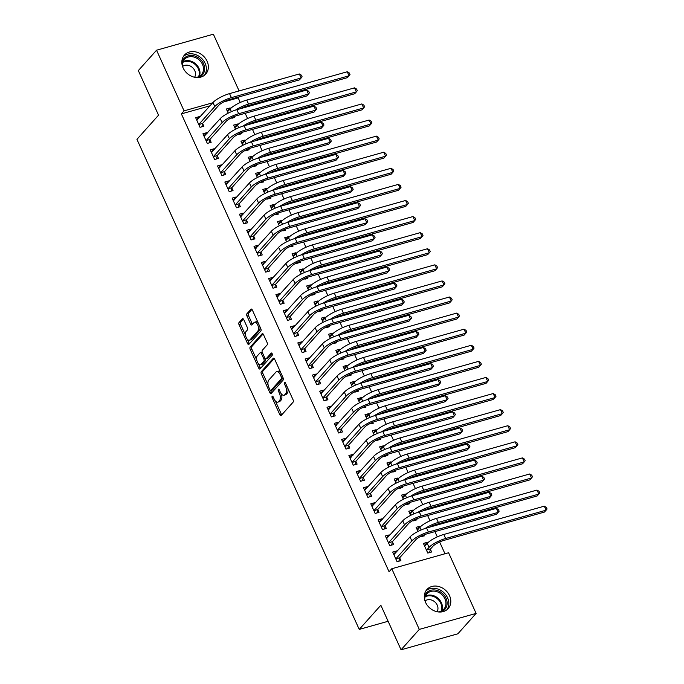 <?xml version="1.0" encoding="UTF-8"?>
<svg xmlns="http://www.w3.org/2000/svg" width="684" height="684" viewBox="0 0 684 684"><rect width="100%" height="100%" fill="white"/><g stroke="black" fill="none" stroke-linecap="round" stroke-linejoin="round"><path stroke-width="1.03" d="M272.164 396.233A1.257 0.616 -105.7 0 0 272.206 397.857L279.816 414.641A1.796 0.881 -105.7 0 0 280.962 415.624A1.796 0.881 -105.7 0 0 281.192 415.479L293.128 402.132A1.796 0.881 -105.7 0 0 293.068 399.815L285.459 383.031A1.257 0.616 -105.7 0 0 284.655 382.339A1.257 0.616 -105.7 0 0 284.493 382.442A1.257 0.616 -105.7 0 0 284.535 384.066L285.519 386.238A5.746 2.813 -105.7 0 1 285.69 393.668L284.698 394.779A5.746 2.813 -105.7 0 1 283.963 395.258A5.746 2.813 -105.7 0 1 280.278 392.094L279.294 389.923A1.257 0.616 -105.7 0 0 278.491 389.239A1.257 0.616 -105.7 0 0 278.328 389.341A1.257 0.616 -105.7 0 0 278.371 390.966L279.354 393.138A5.746 2.813 -105.7 0 1 279.525 400.559L278.533 401.679A5.746 2.813 -105.7 0 1 277.798 402.149A5.746 2.813 -105.7 0 1 274.122 398.994L273.13 396.823A1.257 0.616 -105.7 0 0 272.326 396.13A1.257 0.616 -105.7 0 0 272.164 396.233M207.081 61.192A14.27 11.876 -138.2 0 1 205.739 74.077A14.27 11.876 -138.2 0 1 183.124 67.938A14.27 11.876 -138.2 0 1 184.466 55.053A14.27 11.876 -138.2 0 1 207.081 61.192M449.525 595.661A14.27 11.876 -138.2 0 1 448.191 608.546A14.27 11.876 -138.2 0 1 425.576 602.416A14.27 11.876 -138.2 0 1 426.91 589.531A14.27 11.876 -138.2 0 1 449.525 595.661M243.761 319.633A1.796 0.881 -105.7 0 0 242.615 318.65A1.796 0.881 -105.7 0 0 242.384 318.795L239.032 322.54A1.796 0.881 -105.7 0 0 239.092 324.857L247.54 343.496A1.796 0.881 -105.7 0 0 248.694 344.479A1.796 0.881 -105.7 0 0 248.925 344.334L260.852 330.988A1.796 0.881 -105.7 0 0 260.801 328.671L252.345 310.032A1.796 0.881 -105.7 0 0 251.199 309.048A1.796 0.881 -105.7 0 0 250.968 309.194L246.924 313.717A1.796 0.881 -105.7 0 0 246.975 316.034L250.592 324.011A1.796 0.881 -105.7 0 0 251.746 325.003A1.796 0.881 -105.7 0 0 251.977 324.849L253.978 322.609A4.805 2.351 -105.7 0 1 254.593 322.207A4.805 2.351 -105.7 0 1 257.936 325.507A4.805 2.351 -105.7 0 1 257.808 331.056L249.959 339.845A4.805 2.351 -105.7 0 1 249.344 340.239A4.805 2.351 -105.7 0 1 246.001 336.947A4.805 2.351 -105.7 0 1 246.129 331.389L247.437 329.927A1.796 0.881 -105.7 0 0 247.377 327.61L243.761 319.633M210.031 105.806L181.371 113.877L389.076 571.773L391.778 568.746L448.584 552.749L476.107 613.403L419.292 629.408L391.778 568.746M181.371 113.877L184.064 110.859L156.55 50.206L213.365 34.2L239.101 90.921M476.107 613.403L457.87 633.794L401.063 649.8L380.843 605.237L359.237 629.408L136.937 139.339L158.543 115.168L138.322 70.597L156.55 50.206M401.063 649.8L419.292 629.408M261.314 371.651A1.796 0.881 -105.7 0 0 261.373 373.977L269.821 392.607A1.796 0.881 -105.7 0 0 270.975 393.599A1.796 0.881 -105.7 0 0 271.197 393.445L283.133 380.099A1.796 0.881 -105.7 0 0 283.073 377.782L274.626 359.143A1.796 0.881 -105.7 0 0 273.472 358.159A1.796 0.881 -105.7 0 0 273.241 358.305L261.314 371.651L262.853 371.224A1.796 0.881 -105.7 0 0 262.904 373.541L268.128 385.049M258.68 368.052L250.233 349.421A1.796 0.881 -105.7 0 1 250.173 347.096L262.109 333.749A1.796 0.881 -105.7 0 1 262.331 333.604A1.796 0.881 -105.7 0 1 263.485 334.587L267.102 342.564A1.796 0.881 -105.7 0 1 267.153 344.881L262.314 350.293A1.796 0.881 -105.7 0 0 262.374 352.619L264.768 357.912A1.796 0.881 -105.7 0 0 265.922 358.895A1.796 0.881 -105.7 0 0 266.153 358.749L271.189 353.115A1.257 0.616 -105.7 0 1 271.351 353.004A1.257 0.616 -105.7 0 1 272.223 353.867A1.257 0.616 -105.7 0 1 272.189 355.321L260.065 368.89A1.796 0.881 -105.7 0 1 259.834 369.035A1.796 0.881 -105.7 0 1 258.68 368.052L260.219 367.616L258.484 363.803M359.237 629.408L388.119 621.269M207.081 133.354L206.773 132.67L202.934 133.756L207.312 143.409L211.151 142.323L209.971 139.716M237.844 134.346L238.023 134.757L241.862 133.671L241.418 132.687M237.801 124.719L237.485 124.018L234.612 127.233M235.518 129.225L233.646 125.104L237.485 124.018M221.684 165.537L221.368 164.853L217.529 165.93L221.915 175.583L225.746 174.505L224.566 171.889M252.439 166.528L256.457 165.853L256.013 164.861M252.396 156.892L252.08 156.2L249.207 159.406M250.113 161.398L248.241 157.277L252.08 156.2M236.279 197.71L235.971 197.026L232.132 198.112L236.51 207.765L240.349 206.679L239.161 204.071M267.034 198.702L267.213 199.112L271.052 198.027L270.608 197.043M266.991 189.075L266.674 188.374L263.802 191.588M264.708 193.581L262.836 189.459L266.674 188.374M250.874 229.892L250.566 229.208L246.727 230.286L251.105 239.939L254.944 238.861L253.755 236.245M281.628 230.884L285.656 230.209L285.202 229.217M281.586 221.248L281.269 220.556L278.405 223.762M279.303 225.754L277.439 221.633L281.269 220.556M265.469 262.066L265.161 261.382L261.322 262.468L265.7 272.121L269.539 271.035L268.359 268.427M296.223 263.058L296.411 263.468L300.25 262.382L299.797 261.399M296.189 253.431L295.873 252.729L293 255.944M293.898 257.936L292.034 253.815L295.873 252.729M280.064 294.248L279.756 293.564L275.917 294.642L280.295 304.294L284.134 303.217L282.954 300.601M310.827 295.24L314.845 294.565L314.401 293.573M310.784 285.604L310.468 284.912L307.595 288.118M308.501 290.11L306.629 285.989L310.468 284.912M294.667 326.422L294.351 325.738L290.512 326.815L294.889 336.477L298.728 335.391L297.549 332.783M325.422 327.414L325.601 327.824L329.44 326.738L328.995 325.746M325.379 317.786L325.062 317.085L322.19 320.3M323.096 322.292L321.224 318.171L325.062 317.085M309.262 358.604L308.946 357.912L305.115 358.997L309.493 368.65L313.332 367.573L312.143 364.957M340.016 359.596L344.035 358.92L343.59 357.929M339.974 349.96L339.657 349.267L336.784 352.474M337.691 354.466L335.818 350.345L339.657 349.267M323.857 390.778L323.549 390.094L319.71 391.171L324.088 400.824L327.927 399.747L326.738 397.139M354.611 391.77L354.799 392.18L358.638 391.094L358.185 390.102M354.568 382.142L354.252 381.441L351.388 384.656M352.286 386.648L350.413 382.527L354.252 381.441M338.452 422.951L338.144 422.267L334.305 423.353L338.683 433.006L342.522 431.929L341.333 429.313M369.206 423.952L373.233 423.276L372.78 422.284M369.172 414.316L368.856 413.623L365.983 416.83M366.88 418.822L365.017 414.701L368.856 413.623M353.047 455.134L352.739 454.45L348.9 455.527L353.277 465.18L357.116 464.103L355.937 461.495M383.809 456.125L383.989 456.536L387.828 455.45L387.383 454.458M383.767 446.498L383.45 445.797L380.578 449.012M381.484 451.004L379.611 446.883L383.45 445.797M367.65 487.307L367.334 486.623L363.495 487.709L367.872 497.362L371.711 496.276L370.531 493.668M398.404 488.308L402.423 487.632L401.978 486.64M398.362 478.672L398.045 477.979L395.172 481.185M396.079 483.178L394.206 479.056L398.045 477.979M382.245 519.489L381.928 518.805L378.09 519.883L382.476 529.536L386.315 528.458L385.126 525.851M412.999 520.481L413.179 520.892L417.018 519.806L416.573 518.814M412.956 510.845L412.64 510.153L409.767 513.368M410.674 515.36L408.801 511.239L412.64 510.153M396.84 551.663L396.532 550.979L392.693 552.065L397.071 561.718L400.909 560.632L399.721 558.024M427.551 543.028L427.235 542.335L423.396 543.412L427.782 553.065L431.621 551.988L430.433 549.372M240.264 102.472L238.177 97.88L223.591 101.984M444.976 553.758L439.632 541.976M437.315 536.872L434.93 531.613M432.536 526.338L432.331 525.885M430.022 520.789L427.637 515.531M425.243 510.255L425.038 509.802M422.721 504.698L420.335 499.44M417.941 494.164L417.736 493.711M415.419 488.607L413.042 483.349M410.648 478.073L410.443 477.62M408.126 472.516L405.74 467.257M403.346 461.982L403.141 461.529M400.824 456.433L398.439 451.175M396.045 445.9L395.839 445.446M393.531 440.342L391.145 435.084M388.751 429.808L388.546 429.355M386.229 424.251L383.844 418.993M381.45 413.717L381.244 413.264M378.927 408.16L376.551 402.902M374.157 397.626L373.951 397.173M371.634 392.077L369.249 386.819M366.855 381.544L366.65 381.091M364.333 375.986L361.947 370.728M359.553 365.453L359.348 364.999M357.039 359.895L354.654 354.637M352.26 349.362L352.055 348.908M349.738 343.804L347.352 338.546M344.958 333.27L344.753 332.817M342.445 327.721L340.059 322.463M337.665 317.188L337.46 316.735M335.143 311.63L332.757 306.372M330.363 301.097L330.158 300.644M327.841 295.539L325.456 290.281M323.062 285.006L322.857 284.553M320.548 279.448L318.163 274.19M315.769 268.915L315.563 268.461M313.246 263.366L310.861 258.107M308.467 252.832L308.262 252.379M305.953 247.275L303.568 242.016M301.174 236.741L300.969 236.288M298.651 231.183L296.266 225.925M293.872 220.65L293.667 220.197M291.35 215.092L288.964 209.834M286.579 204.559L286.365 204.106M284.057 199.01L281.671 193.752M279.277 188.476L279.072 188.023M276.755 182.919L274.369 177.66M271.976 172.385L271.77 171.932M269.462 166.828L267.076 161.569M264.682 156.294L264.477 155.841M262.16 150.737L259.775 145.478M257.381 140.211L257.175 139.75M254.858 134.654L252.473 129.396M250.088 124.12L249.874 123.667M247.565 118.563L245.18 113.305M242.786 108.029L242.581 107.576M420.292 536.572L424.319 535.897L423.866 534.905M420.258 526.936L419.942 526.244L417.069 529.459M417.975 531.442L416.103 527.321L419.942 526.244M389.538 535.581L389.23 534.897L385.391 535.974L389.769 545.627L393.608 544.549L392.428 541.933M405.697 504.39L405.886 504.801L409.725 503.715L409.271 502.731M405.663 494.763L405.347 494.062L402.474 497.277M403.372 499.269L401.508 495.148L405.347 494.062M374.943 503.398L374.635 502.714L370.796 503.8L375.174 513.453L379.013 512.367L377.825 509.76M391.103 472.216L395.13 471.541L394.677 470.549M391.06 462.581L390.744 461.888L387.879 465.103M388.777 467.086L386.905 462.965L390.744 461.888M360.348 471.225L360.041 470.541L356.202 471.618L360.579 481.271L364.418 480.194L363.23 477.577M376.508 440.034L376.687 440.445L380.526 439.359L380.082 438.376M376.465 430.407L376.149 429.706L373.276 432.921M374.182 434.913L372.31 430.792L376.149 429.706M345.753 439.043L345.437 438.359L341.598 439.444L345.984 449.097L349.823 448.011L348.635 445.404M361.913 407.861L365.931 407.185L365.487 406.193M361.87 398.225L361.554 397.532L358.681 400.747M359.587 402.731L357.715 398.61L361.554 397.532M331.159 406.869L330.842 406.185L327.003 407.262L331.381 416.915L335.22 415.838L334.04 413.221M347.318 375.678L347.498 376.089L351.337 375.003L350.892 374.02M347.275 366.051L346.959 365.35L344.086 368.565M344.993 370.557L343.12 366.436L346.959 365.35M316.555 374.687L316.247 374.003L312.408 375.089L316.786 384.741L320.625 383.656L319.445 381.048M332.715 343.505L336.742 342.829L336.289 341.838M332.68 333.869L332.364 333.176L329.491 336.391M330.389 338.375L328.525 334.254L332.364 333.176M301.96 342.513L301.653 341.829L297.814 342.906L302.191 352.559L306.03 351.482L304.842 348.866M318.12 311.331L318.308 311.733L322.147 310.647L321.694 309.664M318.077 301.695L317.761 300.994L314.897 304.209M315.794 306.201L313.922 302.08L317.761 300.994M287.365 310.331L287.058 309.647L283.219 310.733L287.596 320.386L291.435 319.3L290.247 316.692M303.525 279.149L307.543 278.474L307.099 277.482M303.482 269.513L303.166 268.821L300.293 272.035M301.199 274.019L299.327 269.898L303.166 268.821M272.771 278.157L272.463 277.473L268.624 278.55L273.002 288.203L276.84 287.126L275.652 284.51M288.93 246.975L292.949 246.291L292.504 245.308M288.887 237.339L288.571 236.638L285.698 239.853M286.605 241.845L284.732 237.724L288.571 236.638M258.176 245.975L257.859 245.291L254.021 246.377L258.407 256.03L262.237 254.944L261.057 252.336M274.335 214.793L278.354 214.118L277.909 213.126M274.293 205.157L273.976 204.465L271.103 207.679M272.01 209.663L270.137 205.542L273.976 204.465M243.572 213.801L243.265 213.117L239.426 214.195L243.803 223.848L247.642 222.77L246.462 220.154M259.732 182.619L263.759 181.944L263.306 180.952M259.698 172.984L259.381 172.282L256.509 175.497M257.406 177.489L255.542 173.368L259.381 172.282M228.978 181.619L228.67 180.935L224.831 182.021L229.208 191.674L233.047 190.588L231.867 187.98M245.137 150.437L245.325 150.848L249.164 149.762L248.711 148.77M245.094 140.801L244.787 140.109L241.914 143.324M242.811 145.316L240.948 141.186L244.787 140.109M214.383 149.445L214.075 148.761L210.236 149.839L214.614 159.492L218.452 158.414L217.264 155.798M230.542 118.264L234.561 117.588L234.116 116.596M230.499 108.628L230.183 107.927L227.31 111.141M228.217 113.134L226.344 109.013L230.183 107.927M199.788 117.263L199.48 116.579L195.641 117.665L200.019 127.318L203.858 126.232L202.669 123.624M212.733 102.788L184.064 110.859M238.177 97.88L239.067 96.88M427.235 542.335L424.371 545.541M396.532 550.979L393.659 554.194M389.23 534.897L386.357 538.103M381.928 518.805L379.064 522.02M374.635 502.714L371.763 505.929M367.334 486.623L364.461 489.838M360.041 470.541L357.168 473.747M352.739 454.45L349.866 457.664M345.437 438.359L342.573 441.573M338.144 422.267L335.271 425.482M330.842 406.185L327.969 409.391M323.549 390.094L320.676 393.309M316.247 374.003L313.375 377.217M308.946 357.912L306.081 361.126M301.653 341.829L298.78 345.044M294.351 325.738L291.478 328.953M287.058 309.647L284.185 312.862M279.756 293.564L276.883 296.771M272.463 277.473L269.59 280.688M265.161 261.382L262.288 264.597M257.859 245.291L254.987 248.506M250.566 229.208L247.693 232.415M243.265 213.117L240.392 216.332M235.971 197.026L233.099 200.241M228.67 180.935L225.797 184.15M221.368 164.853L218.495 168.059M214.075 148.761L211.202 151.976M206.773 132.67L203.9 135.885M199.48 116.579L196.607 119.794M277.798 402.149L279.328 401.722A5.746 2.813 -105.7 0 0 280.064 401.243L278.533 401.679M281.346 393.881A5.746 2.813 -105.7 0 1 281.064 400.131L280.064 401.243M283.963 395.258L285.493 394.822A5.746 2.813 -105.7 0 0 286.228 394.343L284.698 394.779M287.853 388.298A5.746 2.813 -105.7 0 1 287.22 393.232L286.228 394.343M275.353 400.995L281.355 414.205A1.796 0.881 -105.7 0 0 281.757 414.855M274.224 358.502L262.853 371.224M270.608 390.53L271.36 392.18A1.796 0.881 -105.7 0 0 271.762 392.821M269.966 389.837A1.257 0.616 -105.7 0 0 270.77 390.521A1.257 0.616 -105.7 0 0 270.924 390.419L281.398 378.705A1.257 0.616 -105.7 0 0 281.363 377.081L280.32 374.789A5.746 2.813 -105.7 0 0 276.644 371.634A5.746 2.813 -105.7 0 0 275.909 372.113L268.752 380.116A5.746 2.813 -105.7 0 0 268.923 387.546L269.966 389.837M272.112 390.085A1.257 0.616 -105.7 0 0 272.3 390.094A1.257 0.616 -105.7 0 0 272.463 389.991L270.924 390.419M283.099 377.842A1.257 0.616 -105.7 0 1 282.937 378.278L272.463 389.991M280.62 372.361A5.746 2.813 -105.7 0 0 278.183 371.198L276.644 371.634M256.774 360.015L251.763 348.985L250.233 349.421M263.083 333.946L251.712 346.668A1.796 0.881 -105.7 0 0 251.763 348.985M267.179 358.459A1.796 0.881 -105.7 0 0 267.453 358.459A1.796 0.881 -105.7 0 0 267.683 358.313L272.027 353.457M257.295 355.911A4.805 2.351 -105.7 0 0 257.175 361.46A4.805 2.351 -105.7 0 0 260.518 364.76A4.805 2.351 -105.7 0 0 261.134 364.358L263.896 361.263A1.796 0.881 -105.7 0 0 263.844 358.946L261.442 353.654A1.796 0.881 -105.7 0 0 260.296 352.67A1.796 0.881 -105.7 0 0 260.065 352.816L257.295 355.911M260.518 364.76L262.049 364.333A4.805 2.351 -105.7 0 0 262.665 363.931L261.134 364.358M265.503 358.826A1.796 0.881 -105.7 0 1 265.435 360.836L262.665 363.931M262.246 352.303A1.796 0.881 -105.7 0 0 261.827 352.234L260.296 352.67M260.219 367.616A1.796 0.881 -105.7 0 0 260.621 368.266M249.344 340.239L250.883 339.811A4.805 2.351 -105.7 0 0 251.49 339.409L249.959 339.845M259.911 326.704A4.805 2.351 -105.7 0 1 259.347 330.62L251.49 339.409M258.056 322.617A4.805 2.351 -105.7 0 0 256.124 321.779L254.593 322.207M251.943 309.39L248.454 313.281A1.796 0.881 -105.7 0 0 248.514 315.606L252.131 323.583A1.796 0.881 -105.7 0 0 252.533 324.225M247.411 339.392L249.079 343.06A1.796 0.881 -105.7 0 0 249.48 343.71M243.359 318.992L240.571 322.104A1.796 0.881 -105.7 0 0 240.623 324.43L245.565 335.314M424.396 545.61L425.508 545.293M430.552 548.936L432.887 546.319A9.148 2.368 -24.4 0 1 443.942 540.386L544.438 512.068L546.123 510.179L445.626 538.496A13.723 3.557 155.6 0 0 429.048 547.405L426.713 550.013L430.552 548.936L429.569 552.561M544.302 506.16L546.336 507.374L547.063 508.981L546.123 510.179L544.302 506.16L443.805 534.469A13.723 3.557 155.6 0 0 427.226 543.378L424.584 546.02M426.594 550.458L426.713 550.013M394.796 553.946L393.685 554.262M395.882 559.102L399.841 557.58L415.684 539.864A9.148 2.368 -24.4 0 1 426.731 533.922L496.524 514.265L498.209 512.376L428.423 532.041A13.723 3.557 155.6 0 0 411.845 540.95L396.002 558.666M496.387 508.357L498.422 509.563L499.149 511.17L498.209 512.376L496.387 508.357L426.594 528.014A13.723 3.557 155.6 0 0 410.015 536.923L393.873 554.673M399.841 557.58L398.858 561.213M417.095 529.519L418.215 529.211M422.541 535.469L422.267 536.47M429.971 527.065A9.148 2.368 -24.4 0 1 436.64 524.295L537.137 495.977L538.83 494.096L537 490.069L436.503 518.378A13.723 3.557 155.6 0 0 419.925 527.296L417.283 529.938M537 490.069L539.035 491.283L539.77 492.89L538.83 494.096L438.333 522.405A13.723 3.557 155.6 0 0 425.251 528.424M409.801 513.436L410.913 513.12M415.248 519.378L414.974 520.387M422.678 510.974A9.148 2.368 -24.4 0 1 429.338 508.203L529.844 479.894L531.528 478.005L529.707 473.978L429.21 502.295A13.723 3.557 155.6 0 0 412.623 511.204L409.99 513.846M529.707 473.978L531.742 475.192L532.468 476.799L531.528 478.005L431.031 506.314A13.723 3.557 155.6 0 0 417.958 512.333M387.503 537.855L386.392 538.171M388.589 543.019L392.548 541.497L408.382 523.773A9.148 2.368 -24.4 0 1 419.437 517.839L489.222 498.174L490.907 496.285L421.122 515.95A13.723 3.557 155.6 0 0 404.543 524.859L388.709 542.574M489.086 492.266L491.121 493.48L491.856 495.088L490.907 496.285L489.086 492.266L419.301 511.923A13.723 3.557 155.6 0 0 402.722 520.832L386.58 538.59M392.548 541.497L391.564 545.122M380.201 521.772L379.09 522.08M381.287 526.928L385.246 525.406L401.081 507.69A9.148 2.368 -24.4 0 1 412.136 501.748L481.921 482.092L483.614 480.202L413.829 499.859A13.723 3.557 155.6 0 0 397.242 508.768L381.407 526.483M481.784 476.175L483.827 477.389L484.554 478.997L483.614 480.202L481.784 476.175L411.999 495.84A13.723 3.557 155.6 0 0 395.42 504.749L379.278 522.499M385.246 525.406L384.263 529.031M424.319 597.491A12.346 10.277 -138.2 0 1 436.58 590.292A12.346 10.277 -138.2 0 1 446.951 601.15A12.346 10.277 -138.2 0 1 440.573 612.018M438.102 611.906A11.431 9.516 41.8 0 0 443.848 609.153A11.431 9.516 41.8 0 0 445.002 599.013A11.431 9.516 41.8 0 0 436.17 591.472A11.431 9.516 41.8 0 0 426.799 593.909A11.431 9.516 41.8 0 0 424.704 599.928M437.033 611.718A8.14 6.78 41.8 0 0 430.997 599.885A8.14 6.78 41.8 0 0 425.012 600.971M446.917 609.743A14.176 11.808 41.8 0 0 436.717 588.676A14.176 11.808 41.8 0 0 425.867 590.925M181.867 63.014A12.346 10.277 -138.2 0 1 194.128 55.814A12.346 10.277 -138.2 0 1 204.499 66.681A12.346 10.277 -138.2 0 1 198.121 77.549M195.658 77.437A11.431 9.516 41.8 0 0 201.404 74.676A11.431 9.516 41.8 0 0 202.558 64.535A11.431 9.516 41.8 0 0 193.726 57.003A11.431 9.516 41.8 0 0 184.355 59.44A11.431 9.516 41.8 0 0 182.252 65.459M194.581 77.249A8.14 6.78 41.8 0 0 188.553 65.407A8.14 6.78 41.8 0 0 182.56 66.502M204.473 75.266A14.176 11.808 41.8 0 0 194.265 54.207A14.176 11.808 41.8 0 0 183.423 56.456M402.5 497.345L403.611 497.029M407.946 503.287L407.673 504.296M415.376 494.883A9.148 2.368 -24.4 0 1 422.045 492.112L522.542 463.803L524.226 461.914L522.405 457.895L421.908 486.204A13.723 3.557 155.6 0 0 405.33 495.113L402.688 497.755M522.405 457.895L524.44 459.101L525.175 460.708L524.226 461.914L423.729 490.223A13.723 3.557 155.6 0 0 410.656 496.242M395.207 481.254L396.318 480.938M400.653 487.205L400.379 488.205M408.083 478.8A9.148 2.368 -24.4 0 1 414.743 476.03L515.24 447.712L516.933 445.823L515.103 441.804L414.607 470.113A13.723 3.557 155.6 0 0 398.028 479.022L395.395 481.664M515.103 441.804L517.147 443.018L517.874 444.626L516.933 445.823L416.436 474.14A13.723 3.557 155.6 0 0 403.363 480.151M372.908 505.681L371.788 505.998M373.986 510.837L377.944 509.315L393.787 491.599A9.148 2.368 -24.4 0 1 404.842 485.657L474.628 466.001L476.312 464.111L406.527 483.768A13.723 3.557 155.6 0 0 389.948 492.677L374.105 510.401M474.491 460.084L476.526 461.298L477.252 462.906L476.312 464.111L474.491 460.084L404.706 479.749A13.723 3.557 155.6 0 0 388.119 488.658L371.976 506.408M377.944 509.315L376.969 512.949M365.607 489.59L364.495 489.906M366.692 494.754L370.651 493.224L386.486 475.508A9.148 2.368 -24.4 0 1 397.541 469.566L467.326 449.91L469.019 448.02L399.225 467.685A13.723 3.557 155.6 0 0 382.647 476.594L366.812 494.31M467.189 444.001L469.224 445.207L469.959 446.823L469.019 448.02L467.189 444.001L397.404 463.658A13.723 3.557 155.6 0 0 380.826 472.567L364.683 490.317M370.651 493.224L369.668 496.858M387.905 465.163L389.016 464.855M393.351 471.114L393.078 472.114M400.781 462.709A9.148 2.368 -24.4 0 1 407.45 459.939L507.947 431.63L509.631 429.74L507.81 425.713L407.313 454.031A13.723 3.557 155.6 0 0 390.735 462.94L388.093 465.582M507.81 425.713L509.845 426.927L510.572 428.535L509.631 429.74L409.135 458.049A13.723 3.557 155.6 0 0 396.062 464.068M358.305 473.508L357.193 473.815M359.391 478.663L363.349 477.141L379.192 459.417A9.148 2.368 -24.4 0 1 390.239 453.483L460.033 433.818L461.717 431.929L391.932 451.594A13.723 3.557 155.6 0 0 375.354 460.503L359.51 478.219M459.896 427.91L461.931 429.124L462.658 430.732L461.717 431.929L459.896 427.91L390.102 447.567A13.723 3.557 155.6 0 0 373.524 456.476L357.381 474.234M363.349 477.141L362.366 480.766M380.603 449.08L381.723 448.764M386.05 455.022L385.785 456.031M393.48 446.618A9.148 2.368 -24.4 0 1 400.149 443.848L500.645 415.539L502.338 413.649L500.508 409.622L400.012 437.94A13.723 3.557 155.6 0 0 383.433 446.849L380.791 449.491M500.508 409.622L502.543 410.836L503.279 412.443L502.338 413.649L401.841 441.958A13.723 3.557 155.6 0 0 388.76 447.977M351.012 457.416L349.9 457.724M352.098 462.572L356.056 461.05L371.891 443.335A9.148 2.368 -24.4 0 1 382.946 437.392L452.731 417.736L454.415 415.846L384.63 435.503A13.723 3.557 155.6 0 0 368.052 444.412L352.217 462.127M452.594 411.819L454.629 413.033L455.364 414.641L454.415 415.846L452.594 411.819L382.809 431.484A13.723 3.557 155.6 0 0 366.231 440.393L350.088 458.143M356.056 461.05L355.073 464.675M373.31 432.989L374.422 432.673M378.756 438.931L378.483 439.94M386.186 430.527A9.148 2.368 -24.4 0 1 392.855 427.757L493.352 399.447L495.036 397.558L493.215 393.539L392.719 421.848A13.723 3.557 155.6 0 0 376.132 430.758L373.498 433.399M493.215 393.539L495.25 394.745L495.977 396.361L495.036 397.558L394.54 425.867A13.723 3.557 155.6 0 0 381.467 431.886M343.71 441.325L342.599 441.642M344.796 446.481L348.754 444.959L364.589 427.243A9.148 2.368 -24.4 0 1 375.644 421.301L445.429 401.645L447.122 399.755L377.337 419.412A13.723 3.557 155.6 0 0 360.75 428.321L344.916 446.045M445.293 395.737L447.336 396.942L448.063 398.55L447.122 399.755L445.293 395.737L375.507 415.393A13.723 3.557 155.6 0 0 358.929 424.302L342.787 442.052M348.754 444.959L347.771 448.593M366.008 416.898L367.12 416.582M371.455 422.849L371.181 423.849M378.885 414.444A9.148 2.368 -24.4 0 1 385.554 411.674L486.05 383.356L487.735 381.467L485.914 377.448L385.417 405.757A13.723 3.557 155.6 0 0 368.838 414.666L366.197 417.317M485.914 377.448L487.949 378.662L488.684 380.27L487.735 381.467L387.238 409.784A13.723 3.557 155.6 0 0 374.165 415.795M336.417 425.234L335.297 425.551M337.503 430.398L341.453 428.868L357.296 411.152A9.148 2.368 -24.4 0 1 368.351 405.219L438.136 385.554L439.821 383.664L370.035 403.329A13.723 3.557 155.6 0 0 353.457 412.238L337.614 429.954M437.999 379.646L440.034 380.851L440.761 382.467L439.821 383.664L437.999 379.646L368.214 399.302A13.723 3.557 155.6 0 0 351.627 408.211L335.485 425.961M341.453 428.868L340.478 432.502M358.715 400.807L359.827 400.499M364.162 406.758L363.888 407.758M371.592 398.353A9.148 2.368 -24.4 0 1 378.252 395.583L478.749 367.274L480.442 365.384L478.612 361.357L378.115 389.675A13.723 3.557 155.6 0 0 361.537 398.584L358.903 401.226M478.612 361.357L480.655 362.571L481.382 364.179L480.442 365.384L379.945 393.693A13.723 3.557 155.6 0 0 366.872 399.712M329.115 409.152L328.004 409.459M330.201 414.307L334.16 412.785L349.994 395.061A9.148 2.368 -24.4 0 1 361.049 389.128L430.834 369.463L432.527 367.573L362.734 387.238A13.723 3.557 155.6 0 0 346.155 396.147L330.321 413.863M430.698 363.555L432.733 364.769L433.468 366.376L432.527 367.573L430.698 363.555L360.913 383.211A13.723 3.557 155.6 0 0 344.334 392.129L328.192 409.878M334.16 412.785L333.176 416.411M351.414 384.724L352.525 384.408M356.86 390.667L356.586 391.675M364.29 382.262A9.148 2.368 -24.4 0 1 370.959 379.492L471.456 351.183L473.14 349.293L471.319 345.266L370.822 373.584A13.723 3.557 155.6 0 0 354.244 382.493L351.602 385.135M471.319 345.266L473.354 346.48L474.08 348.088L473.14 349.293L372.643 377.602A13.723 3.557 155.6 0 0 359.57 383.621M321.813 393.061L320.702 393.368M322.899 398.216L326.858 396.694L342.701 378.979A9.148 2.368 -24.4 0 1 353.748 373.036L423.541 353.38L425.226 351.49L355.441 371.147A13.723 3.557 155.6 0 0 338.862 380.056L323.019 397.772M423.405 347.463L425.439 348.678L426.166 350.285L425.226 351.49L423.405 347.463L353.611 367.128A13.723 3.557 155.6 0 0 337.032 376.038L320.89 393.787M326.858 396.694L325.875 400.32M344.112 368.633L345.232 368.317M349.558 374.576L349.293 375.584M356.988 366.171A9.148 2.368 -24.4 0 1 363.657 363.401L464.154 335.092L465.847 333.202L464.017 329.184L363.52 357.493A13.723 3.557 155.6 0 0 346.942 366.402L344.3 369.044M464.017 329.184L466.052 330.389L466.787 332.005L465.847 333.202L365.35 361.511A13.723 3.557 155.6 0 0 352.269 367.53M314.52 376.969L313.409 377.286M315.606 382.125L319.565 380.603L335.399 362.888A9.148 2.368 -24.4 0 1 346.455 356.945L416.24 337.289L417.924 335.399L348.139 355.056A13.723 3.557 155.6 0 0 331.56 363.965L315.726 381.689M416.103 331.381L418.138 332.586L418.873 334.194L417.924 335.399L416.103 331.381L346.318 351.037A13.723 3.557 155.6 0 0 329.739 359.946L313.597 377.696M319.565 380.603L318.582 384.237M336.819 352.542L337.93 352.226M342.265 358.493L341.991 359.493M349.695 350.088A9.148 2.368 -24.4 0 1 356.364 347.318L456.861 319L458.545 317.111L456.724 313.092L356.227 341.401A13.723 3.557 155.6 0 0 339.64 350.311L337.007 352.961M456.724 313.092L458.759 314.307L459.486 315.914L458.545 317.111L358.048 345.429A13.723 3.557 155.6 0 0 344.975 351.439M307.219 360.878L306.107 361.195M308.304 366.043L312.263 364.512L328.098 346.797A9.148 2.368 -24.4 0 1 339.153 340.863L408.938 321.198L410.631 319.308L340.846 338.973A13.723 3.557 155.6 0 0 324.259 347.882L308.424 365.598M408.801 315.29L410.845 316.495L411.571 318.111L410.631 319.308L408.801 315.29L339.016 334.946A13.723 3.557 155.6 0 0 322.438 343.855L306.295 361.605M312.263 364.512L311.28 368.146M329.517 336.451L330.628 336.143M334.963 342.402L334.69 343.402M342.393 333.997A9.148 2.368 -24.4 0 1 349.062 331.227L449.559 302.918L451.243 301.028L449.422 297.001L348.925 325.319A13.723 3.557 155.6 0 0 332.347 334.228L329.705 336.87M449.422 297.001L451.457 298.215L452.192 299.823L451.243 301.028L350.747 329.337A13.723 3.557 155.6 0 0 337.674 335.357M299.925 344.796L298.814 345.104M301.011 349.952L304.961 348.43L320.805 330.705A9.148 2.368 -24.4 0 1 331.86 324.772L401.645 305.107L403.329 303.217L333.544 322.882A13.723 3.557 155.6 0 0 316.966 331.791L301.122 349.507M401.508 299.199L403.543 300.413L404.27 302.02L403.329 303.217L401.508 299.199L331.723 318.855A13.723 3.557 155.6 0 0 315.136 327.773L298.993 345.523M304.961 348.43L303.987 352.055M322.224 320.368L323.335 320.052M327.67 326.311L327.397 327.32M335.1 317.906A9.148 2.368 -24.4 0 1 341.761 315.136L442.257 286.827L443.95 284.937L442.12 280.919L341.624 309.228A13.723 3.557 155.6 0 0 325.045 318.137L322.412 320.779M442.12 280.919L444.164 282.124L444.891 283.732L443.95 284.937L343.453 313.246A13.723 3.557 155.6 0 0 330.381 319.266M292.624 328.705L291.512 329.021M293.71 333.86L297.668 332.339L313.503 314.623A9.148 2.368 -24.4 0 1 324.558 308.681L394.343 289.024L396.036 287.135L326.242 306.791A13.723 3.557 155.6 0 0 309.664 315.7L293.829 333.416M394.206 283.108L396.25 284.322L396.976 285.929L396.036 287.135L394.206 283.108L324.421 302.773A13.723 3.557 155.6 0 0 307.843 311.682L291.7 329.432M297.668 332.339L296.685 335.972M314.922 304.277L316.034 303.961M320.368 310.22L320.095 311.229M327.798 301.815A9.148 2.368 -24.4 0 1 334.467 299.045L434.964 270.736L436.648 268.846L434.827 264.828L334.331 293.137A13.723 3.557 155.6 0 0 317.752 302.046L315.11 304.688M434.827 264.828L436.862 266.033L437.589 267.649L436.648 268.846L336.152 297.164A13.723 3.557 155.6 0 0 323.079 303.174M285.331 312.614L284.211 312.93M286.408 317.769L290.367 316.247L306.21 298.532A9.148 2.368 -24.4 0 1 317.256 292.59L387.05 272.933L388.734 271.044L318.949 290.7A13.723 3.557 155.6 0 0 302.371 299.609L286.528 317.333M386.913 267.025L388.948 268.231L389.675 269.838L388.734 271.044L386.913 267.025L317.119 286.682A13.723 3.557 155.6 0 0 300.541 295.591L284.399 313.34M290.367 316.247L289.383 319.881M307.62 288.186L308.74 287.87M313.067 294.137L312.802 295.137M320.497 285.732A9.148 2.368 -24.4 0 1 327.166 282.962L427.662 254.645L429.355 252.755L427.526 248.737L327.029 277.046A13.723 3.557 155.6 0 0 310.451 285.955L307.809 288.605M427.526 248.737L429.561 249.951L430.296 251.558L429.355 252.755L328.859 281.073A13.723 3.557 155.6 0 0 315.777 287.083M278.029 296.523L276.917 296.839M279.115 301.687L283.073 300.165L298.908 282.441A9.148 2.368 -24.4 0 1 309.963 276.507L379.748 256.842L381.433 254.952L311.647 274.617A13.723 3.557 155.6 0 0 295.069 283.527L279.234 301.242M379.611 250.934L381.646 252.139L382.382 253.755L381.433 254.952L379.611 250.934L309.826 270.59A13.723 3.557 155.6 0 0 293.248 279.499L277.106 297.249M283.073 300.165L282.09 303.79M300.327 272.095L301.439 271.787M305.774 278.046L305.5 279.046M313.204 269.641A9.148 2.368 -24.4 0 1 319.873 266.871L420.369 238.562L422.054 236.673L420.233 232.646L319.736 260.963A13.723 3.557 155.6 0 0 303.149 269.872L300.515 272.514M420.233 232.646L422.267 233.86L422.994 235.467L422.054 236.673L321.557 264.982A13.723 3.557 155.6 0 0 308.484 271.001M270.727 280.44L269.616 280.748M271.813 285.596L275.772 284.074L291.606 266.358A9.148 2.368 -24.4 0 1 302.661 260.416L372.447 240.751L374.139 238.87L304.354 258.526A13.723 3.557 155.6 0 0 287.767 267.435L271.933 285.151M372.31 234.843L374.353 236.057L375.08 237.664L374.139 238.87L372.31 234.843L302.525 254.508A13.723 3.557 155.6 0 0 285.946 263.417L269.804 281.167M275.772 284.074L274.788 287.699M293.026 256.013L294.137 255.696M298.472 261.955L298.198 262.964M305.902 253.55A9.148 2.368 -24.4 0 1 312.571 250.78L413.068 222.471L414.752 220.581L412.931 216.563L312.434 244.872A13.723 3.557 155.6 0 0 295.856 253.781L293.214 256.423M412.931 216.563L414.966 217.768L415.701 219.376L414.752 220.581L314.255 248.891A13.723 3.557 155.6 0 0 301.182 254.91M263.434 264.349L262.323 264.665M264.52 269.505L268.47 267.983L284.313 250.267A9.148 2.368 -24.4 0 1 295.368 244.325L365.153 224.668L366.838 222.779L297.053 242.435A13.723 3.557 155.6 0 0 280.474 251.344L264.64 269.068M365.017 218.752L367.051 219.966L367.778 221.573L366.838 222.779L365.017 218.752L295.231 238.417A13.723 3.557 155.6 0 0 278.644 247.326L262.502 265.076M268.47 267.983L267.495 271.616M285.732 239.922L286.844 239.605M291.179 245.864L290.905 246.873M298.609 237.459A9.148 2.368 -24.4 0 1 305.269 234.689L405.766 206.38L407.459 204.49L405.629 200.472L305.132 228.781A13.723 3.557 155.6 0 0 288.554 237.69L285.921 240.332M405.629 200.472L407.673 201.677L408.399 203.293L407.459 204.49L306.962 232.808A13.723 3.557 155.6 0 0 293.889 238.819M256.132 248.258L255.021 248.574M257.218 253.413L261.177 251.892L277.011 234.176A9.148 2.368 -24.4 0 1 288.067 228.234L357.852 208.577L359.545 206.688L289.751 226.344A13.723 3.557 155.6 0 0 273.173 235.262L257.338 252.977M357.715 202.669L359.758 203.875L360.485 205.482L359.545 206.688L357.715 202.669L287.93 222.326A13.723 3.557 155.6 0 0 271.351 231.235L255.209 248.985M261.177 251.892L260.194 255.525M278.431 223.83L279.542 223.523M283.877 229.781L283.603 230.782M291.307 221.377A9.148 2.368 -24.4 0 1 297.976 218.606L398.473 190.289L400.157 188.408L398.336 184.381L297.839 212.69A13.723 3.557 155.6 0 0 281.261 221.599L278.619 224.249M398.336 184.381L400.371 185.595L401.098 187.202L400.157 188.408L299.66 216.717A13.723 3.557 155.6 0 0 286.587 222.727M248.839 232.167L247.719 232.483M249.917 237.331L253.875 235.809L269.718 218.085A9.148 2.368 -24.4 0 1 280.765 212.151L350.559 192.486L352.243 190.597L282.458 210.262A13.723 3.557 155.6 0 0 265.879 219.171L250.036 236.886M350.422 186.578L352.457 187.784L353.183 189.4L352.243 190.597L350.422 186.578L280.628 206.235A13.723 3.557 155.6 0 0 264.05 215.144L247.907 232.893M253.875 235.809L252.892 239.434M271.138 207.739L272.249 207.432M276.575 213.69L276.31 214.69M284.005 205.285A9.148 2.368 -24.4 0 1 290.674 202.515L391.171 174.206L392.864 172.317L391.034 168.29L290.538 196.607A13.723 3.557 155.6 0 0 273.959 205.516L271.317 208.158M391.034 168.29L393.069 169.504L393.804 171.111L392.864 172.317L292.367 200.626A13.723 3.557 155.6 0 0 279.286 206.645M241.537 216.084L240.426 216.392M242.623 221.24L246.582 219.718L262.417 202.002A9.148 2.368 -24.4 0 1 273.472 196.06L343.257 176.395L344.941 174.514L275.156 194.171A13.723 3.557 155.6 0 0 258.578 203.08L242.743 220.795M343.12 170.487L345.155 171.701L345.89 173.308L344.941 174.514L343.12 170.487L273.335 190.152A13.723 3.557 155.6 0 0 256.757 199.061L240.614 216.811M246.582 219.718L245.599 223.343M263.836 191.657L264.947 191.34M269.282 197.599L269.009 198.608M276.712 189.194A9.148 2.368 -24.4 0 1 283.381 186.424L383.878 158.115L385.562 156.226L383.741 152.207L283.244 180.516A13.723 3.557 155.6 0 0 266.657 189.425L264.024 192.067M383.741 152.207L385.776 153.413L386.503 155.02L385.562 156.226L285.066 184.535A13.723 3.557 155.6 0 0 271.993 190.554M234.236 199.993L233.124 200.309M235.322 205.149L239.28 203.627L255.115 185.911A9.148 2.368 -24.4 0 1 266.17 179.969L335.955 160.312L337.648 158.423L267.863 178.079A13.723 3.557 155.6 0 0 251.276 186.988L235.441 204.713M335.818 154.396L337.862 155.61L338.589 157.217L337.648 158.423L335.818 154.396L266.033 174.061A13.723 3.557 155.6 0 0 249.455 182.97L233.312 200.72M239.28 203.627L238.297 207.261M256.534 175.566L257.646 175.249M261.981 181.508L261.707 182.517M269.411 173.112A9.148 2.368 -24.4 0 1 276.079 170.333L376.576 142.024L378.261 140.135L376.439 136.116L275.943 164.425A13.723 3.557 155.6 0 0 259.364 173.334L256.722 175.976M376.439 136.116L378.474 137.322L379.21 138.938L378.261 140.135L277.764 168.452A13.723 3.557 155.6 0 0 264.691 174.463M226.943 183.902L225.831 184.218M228.028 189.058L231.979 187.536L247.822 169.82A9.148 2.368 -24.4 0 1 258.877 163.878L328.662 144.221L330.346 142.332L260.561 161.997A13.723 3.557 155.6 0 0 243.983 170.906L228.148 188.622M328.525 138.313L330.56 139.519L331.295 141.126L330.346 142.332L328.525 138.313L258.74 157.97A13.723 3.557 155.6 0 0 242.153 166.879L226.019 184.629M231.979 187.536L231.004 191.169M249.241 159.475L250.353 159.167M254.687 165.425L254.414 166.426M262.117 157.021A9.148 2.368 -24.4 0 1 268.778 154.251L369.274 125.933L370.967 124.052L369.138 120.025L268.641 148.334A13.723 3.557 155.6 0 0 252.063 157.243L249.429 159.894M369.138 120.025L371.181 121.239L371.908 122.846L370.967 124.052L270.471 152.361A13.723 3.557 155.6 0 0 257.398 158.38M219.641 167.811L218.529 168.127M220.727 172.975L224.685 171.453L240.52 153.729A9.148 2.368 -24.4 0 1 251.575 147.795L321.36 128.13L323.053 126.241L253.26 145.906A13.723 3.557 155.6 0 0 236.681 154.815L220.846 172.53M321.224 122.222L323.267 123.436L323.994 125.044L323.053 126.241L321.224 122.222L251.438 141.879A13.723 3.557 155.6 0 0 234.86 150.788L218.718 168.546M224.685 171.453L223.702 175.078M241.939 143.383L243.051 143.076M247.386 149.334L247.112 150.335M254.816 140.93A9.148 2.368 -24.4 0 1 261.485 138.159L361.981 109.85L363.666 107.961L361.845 103.934L261.348 132.251A13.723 3.557 155.6 0 0 244.769 141.16L242.127 143.802M361.845 103.934L363.879 105.148L364.606 106.755L363.666 107.961L263.169 136.27A13.723 3.557 155.6 0 0 250.096 142.289M212.348 151.728L211.228 152.036M213.425 156.884L217.384 155.362L233.227 137.646A9.148 2.368 -24.4 0 1 244.273 131.704L314.067 112.039L315.752 110.158L245.966 129.815A13.723 3.557 155.6 0 0 229.388 138.724L213.545 156.439M313.93 106.131L315.965 107.345L316.692 108.953L315.752 110.158L313.93 106.131L244.137 125.796A13.723 3.557 155.6 0 0 227.558 134.705L211.416 152.455M217.384 155.362L216.4 158.987M234.646 127.301L235.758 126.985M240.084 133.243L239.819 134.252M247.514 124.839A9.148 2.368 -24.4 0 1 254.183 122.068L354.68 93.759L356.373 91.87L354.543 87.851L254.046 116.16A13.723 3.557 155.6 0 0 237.468 125.069L234.826 127.711M354.543 87.851L356.586 89.057L357.313 90.664L356.373 91.87L255.876 120.179A13.723 3.557 155.6 0 0 242.794 126.198M205.046 135.637L203.935 135.954M206.132 140.793L210.091 139.271L225.925 121.555A9.148 2.368 -24.4 0 1 236.98 115.613L306.765 95.957L308.458 94.067L238.665 113.724A13.723 3.557 155.6 0 0 222.086 122.633L206.252 140.357M306.629 90.04L308.664 91.254L309.399 92.862L308.458 94.067L306.629 90.04L236.844 109.705A13.723 3.557 155.6 0 0 220.265 118.614L204.123 136.364M210.091 139.271L209.107 142.905M227.344 111.21L228.456 110.893M232.791 117.152L232.517 118.161M240.221 108.756A9.148 2.368 -24.4 0 1 246.89 105.977L347.387 77.668L349.071 75.779L347.25 71.76L246.753 100.069A13.723 3.557 155.6 0 0 230.166 108.978L227.533 111.62M347.25 71.76L349.285 72.966L350.011 74.582L349.071 75.779L248.574 104.096A13.723 3.557 155.6 0 0 235.501 110.107M197.744 119.546L196.633 119.862M198.83 124.702L202.789 123.18L218.623 105.464A9.148 2.368 -24.4 0 1 229.679 99.522L299.464 79.866L301.157 77.976L231.372 97.641A13.723 3.557 155.6 0 0 214.785 106.55L198.95 124.266M299.336 73.957L301.37 75.163L302.097 76.77L301.157 77.976L299.336 73.957L229.542 93.614A13.723 3.557 155.6 0 0 212.963 102.523L196.821 120.273M202.789 123.18L201.806 126.814M273.446 397.515L272.206 397.857M285.775 383.724L284.535 384.066M279.611 390.615L278.371 390.966M281.064 400.131L279.525 400.559M280.62 392.778L279.354 393.138M287.22 393.232L285.69 393.668M286.758 385.896L285.519 386.238M281.355 414.205L279.816 414.641M273.745 358.168L273.241 358.305M271.36 392.18L269.821 392.607M262.904 373.541L261.373 373.977M282.937 378.278L281.398 378.705M282.603 376.73L281.363 377.081M281.56 374.439L280.32 374.789M251.712 346.668L250.173 347.096M262.605 333.612L262.109 333.749M267.683 358.313L266.153 358.749M265.435 360.836L263.896 361.263M265.187 358.57L263.844 358.946M262.682 353.303L261.442 353.654M259.347 330.62L257.808 331.056M252.131 323.583L250.592 324.011M248.514 315.606L246.975 316.034M248.454 313.281L246.924 313.717M251.473 309.048L250.968 309.194M249.079 343.06L247.54 343.496M240.623 324.43L239.092 324.857M240.571 322.104L239.032 322.54M242.888 318.65L242.384 318.795M429.048 547.405L427.226 543.378M445.626 538.496L443.805 534.469M411.845 540.95L410.015 536.923M428.423 532.041L426.594 528.014M421.139 529.963L419.925 527.296M438.333 522.405L436.503 518.378M413.837 513.881L412.623 511.204M431.031 506.314L429.21 502.295M404.543 524.859L402.722 520.832M421.122 515.95L419.301 511.923M397.242 508.768L395.42 504.749M413.829 499.859L411.999 495.84M425.371 596.183A11.431 9.516 -138.2 0 1 432.656 595.405A11.431 9.516 -138.2 0 1 441.753 610.821M441.026 611.18A11.055 9.208 41.8 0 0 432.288 596.115A11.055 9.208 41.8 0 0 425.097 596.944M182.927 61.705A11.431 9.516 -138.2 0 1 190.203 60.936A11.431 9.516 -138.2 0 1 199.309 76.343M198.574 76.711A11.055 9.208 41.8 0 0 189.844 61.637A11.055 9.208 41.8 0 0 182.654 62.475M406.544 497.79L405.33 495.113M423.729 490.223L421.908 486.204M399.242 481.698L398.028 479.022M416.436 474.14L414.607 470.113M389.948 492.677L388.119 488.658M406.527 483.768L404.706 479.749M382.647 476.594L380.826 472.567M399.225 467.685L397.404 463.658M391.941 465.607L390.735 462.94M409.135 458.049L407.313 454.031M375.354 460.503L373.524 456.476M391.932 451.594L390.102 447.567M384.647 449.525L383.433 446.849M401.841 441.958L400.012 437.94M368.052 444.412L366.231 440.393M384.63 435.503L382.809 431.484M377.346 433.434L376.132 430.758M394.54 425.867L392.719 421.848M360.75 428.321L358.929 424.302M377.337 419.412L375.507 415.393M370.053 417.343L368.838 414.666M387.238 409.784L385.417 405.757M353.457 412.238L351.627 408.211M370.035 403.329L368.214 399.302M362.751 401.252L361.537 398.584M379.945 393.693L378.115 389.675M346.155 396.147L344.334 392.129M362.734 387.238L360.913 383.211M355.458 385.169L354.244 382.493M372.643 377.602L370.822 373.584M338.862 380.056L337.032 376.038M355.441 371.147L353.611 367.128M348.156 369.078L346.942 366.402M365.35 361.511L363.52 357.493M331.56 363.965L329.739 359.946M348.139 355.056L346.318 351.037M340.854 352.987L339.64 350.311M358.048 345.429L356.227 341.401M324.259 347.882L322.438 343.855M340.846 338.973L339.016 334.946M333.561 336.904L332.347 334.228M350.747 329.337L348.925 325.319M316.966 331.791L315.136 327.773M333.544 322.882L331.723 318.855M326.259 320.813L325.045 318.137M343.453 313.246L341.624 309.228M309.664 315.7L307.843 311.682M326.242 306.791L324.421 302.773M318.966 304.722L317.752 302.046M336.152 297.164L334.331 293.137M302.371 299.609L300.541 295.591M318.949 290.7L317.119 286.682M311.665 288.631L310.451 285.955M328.859 281.073L327.029 277.046M295.069 283.527L293.248 279.499M311.647 274.617L309.826 270.59M304.363 272.548L303.149 269.872M321.557 264.982L319.736 260.963M287.767 267.435L285.946 263.417M304.354 258.526L302.525 254.508M297.07 256.457L295.856 253.781M314.255 248.891L312.434 244.872M280.474 251.344L278.644 247.326M297.053 242.435L295.231 238.417M289.768 240.366L288.554 237.69M306.962 232.808L305.132 228.781M273.173 235.262L271.351 231.235M289.751 226.344L287.93 222.326M282.475 224.275L281.261 221.599M299.66 216.717L297.839 212.69M265.879 219.171L264.05 215.144M282.458 210.262L280.628 206.235M275.173 208.192L273.959 205.516M292.367 200.626L290.538 196.607M258.578 203.08L256.757 199.061M275.156 194.171L273.335 190.152M267.872 192.101L266.657 189.425M285.066 184.535L283.244 180.516M251.276 186.988L249.455 182.97M267.863 178.079L266.033 174.061M260.578 176.01L259.364 173.334M277.764 168.452L275.943 164.425M243.983 170.906L242.153 166.879M260.561 161.997L258.74 157.97M253.277 159.919L252.063 157.243M270.471 152.361L268.641 148.334M236.681 154.815L234.86 150.788M253.26 145.906L251.438 141.879M245.983 143.837L244.769 141.16M263.169 136.27L261.348 132.251M229.388 138.724L227.558 134.705M245.966 129.815L244.137 125.796M238.682 127.746L237.468 125.069M255.876 120.179L254.046 116.16M222.086 122.633L220.265 118.614M238.665 113.724L236.844 109.705M231.38 111.654L230.166 108.978M248.574 104.096L246.753 100.069M214.785 106.55L212.963 102.523M231.372 97.641L229.542 93.614M272.3 390.094L270.77 390.521M267.453 358.459L265.922 358.895"/></g></svg>
